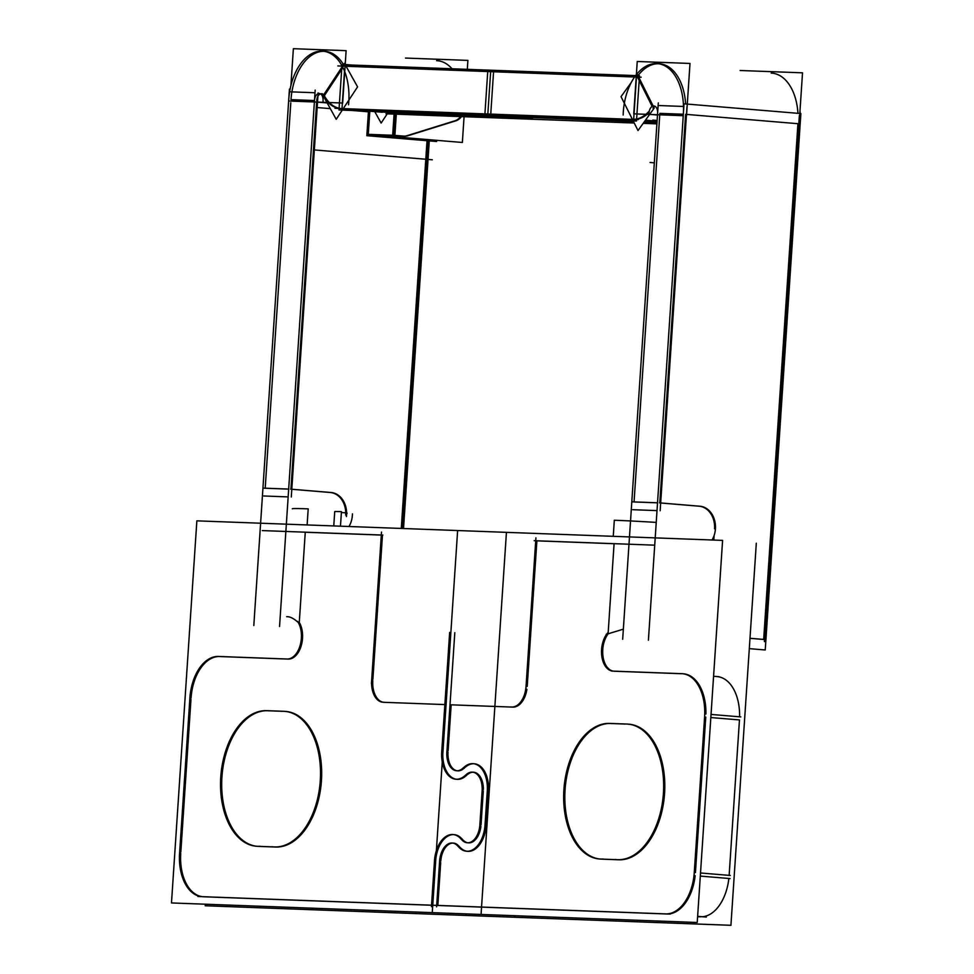 <?xml version="1.0" encoding="UTF-8"?>
<svg xmlns="http://www.w3.org/2000/svg" width="974" height="974" viewBox="0 0 974 974"><rect width="100%" height="100%" fill="white"/><g stroke="black" fill="none" stroke-linecap="round" stroke-linejoin="round"><path stroke-width="1.46" d="M526.897 689.3A21.245 12.869 -85.2 0 1 512.933 707.112A21.245 12.869 -85.2 0 0 526.897 689.3A21.245 12.869 -85.2 0 1 512.933 707.112L451.169 704.823L448.125 750.625M462.808 769.302A18.421 11.152 94.8 0 1 457.963 770.86A18.421 11.152 94.8 0 0 462.808 769.302A18.421 11.152 94.8 0 1 457.963 770.86A18.421 11.152 94.8 0 1 457.658 770.848M457.074 770.775A18.421 11.152 94.8 0 1 448.028 752.074A18.421 11.152 94.8 0 0 457.074 770.775A18.421 11.152 94.8 0 1 448.028 752.074A18.421 11.152 94.8 0 0 457.074 770.775M464.683 767.768L463.709 768.608M473.79 763.738A26.919 16.302 -85.2 0 0 465.523 767.037A26.919 16.302 -85.2 0 1 473.79 763.738A26.919 16.302 -85.2 0 0 465.523 767.037M488.51 789.744A26.919 16.302 -85.2 0 0 474.375 763.774A26.919 16.302 -85.2 0 0 473.912 763.75A26.919 16.302 -85.2 0 1 488.51 789.744A26.919 16.302 -85.2 0 0 473.912 763.75A26.919 16.302 -85.2 0 1 488.51 789.744M488.437 791.205L486.184 825.112M467.642 851.325A26.919 16.302 -85.2 0 0 468.092 851.361A26.919 16.302 -85.2 0 0 486.063 826.573A26.919 16.302 -85.2 0 1 468.092 851.361A26.919 16.302 -85.2 0 0 486.063 826.573M460.191 847.453A26.919 16.302 -85.2 0 0 467.07 851.264A26.919 16.302 -85.2 0 1 460.191 847.453A26.919 16.302 -85.2 0 0 467.07 851.264A26.919 16.302 -85.2 0 1 460.191 847.453M458.584 845.761L459.436 846.662M453.166 843.094A18.421 11.152 94.8 0 1 453.482 843.107A18.421 11.152 94.8 0 1 457.78 844.994A18.421 11.152 94.8 0 0 453.166 843.094A18.421 11.152 94.8 0 1 457.78 844.994A18.421 11.152 94.8 0 0 453.166 843.094M440.796 861.053A18.421 11.152 94.8 0 1 452.898 843.094A18.421 11.152 94.8 0 0 440.796 861.053A18.421 11.152 94.8 0 1 452.898 843.094M440.698 862.501L437.85 905.43L440.698 862.501L437.85 905.43L666.886 913.989A42.491 25.738 94.8 0 0 695.156 875.663A42.491 25.738 94.8 0 1 666.886 913.989L437.85 905.479L666.886 913.989A42.491 25.738 94.8 0 0 695.156 875.663M695.436 872.558L705.76 717.12M683.553 673.813A42.491 25.738 94.8 0 1 705.894 714.003A42.491 25.738 94.8 0 0 682.835 673.764A42.491 25.738 94.8 0 1 682.981 673.777M681.41 673.716L614.217 671.22M608.093 633.904A21.245 12.869 -85.2 0 0 602.991 656.403A21.245 12.869 -85.2 0 0 613.279 671.123A21.245 12.869 -85.2 0 1 602.991 656.403A21.245 12.869 -85.2 0 1 608.093 633.904A21.245 12.869 -85.2 0 0 602.991 656.403A21.245 12.869 -85.2 0 0 613.279 671.123A21.245 12.869 -85.2 0 1 602.991 656.403A21.245 12.869 -85.2 0 1 608.093 633.904M608.153 632.942L614.083 543.723L536.881 540.85L527.214 686.402M628.461 724.169A67.997 41.176 -85.2 0 0 627.901 724.145A67.997 41.176 -85.2 0 1 664.597 792.933A67.997 41.176 -85.2 0 1 619.574 859.811A67.997 41.176 -85.2 0 0 664.536 793.883A67.997 41.176 -85.2 0 0 629.046 724.206M618.892 859.799L601.725 859.153M603.162 859.019A67.997 41.176 94.8 0 1 599.424 858.995A67.997 41.176 94.8 0 1 564.043 787.808A67.997 41.176 94.8 0 1 610.735 723.475A67.997 41.176 -85.2 0 0 565.163 788.38A67.997 41.176 -85.2 0 0 600.008 859.031M611.319 723.524L625.101 724.035M697.615 916.692L700.586 916.802L697.615 916.558M702.534 916.753A42.491 25.738 -85.2 0 0 728.856 878.475A42.491 25.738 -85.2 0 1 702.534 916.753A42.491 25.738 -85.2 0 0 728.856 878.475M700.513 872.984L730.293 875.468L700.513 872.984L729.136 875.37L739.461 719.932L729.136 875.37L700.513 872.984L729.136 875.37L739.461 719.932L710.837 717.546M716.535 676.577A42.491 25.738 -85.2 0 1 739.595 716.815A42.491 25.738 -85.2 0 0 716.535 676.577A42.491 25.738 -85.2 0 1 739.595 716.815A42.491 25.738 -85.2 0 0 717.254 676.626L718.41 676.723M714.551 528.809A21.245 16.899 92.1 0 0 699.101 506.2A21.245 16.899 92.1 0 1 714.551 528.809A21.245 16.899 92.1 0 0 699.101 506.2M660.664 502.998L698.796 506.176M685.599 114.323L659.788 502.876M763.677 639.431L797.937 123.698L686.609 114.408M749.992 638.323L763.677 639.468M657.535 502.84L634.05 501.963M634.062 501.914L659.861 113.361L683.346 114.238L659.861 113.361L634.062 501.914L659.861 113.361M771.201 73.123A49.577 30.024 -85.2 0 1 797.962 113.325A49.577 30.024 -85.2 0 0 771.201 73.123A49.577 30.024 -85.2 0 1 797.962 113.325A49.577 30.024 -85.2 0 0 772.029 73.172L774.281 73.354M659.702 63.797A49.577 30.024 94.8 0 1 685.623 103.95A49.577 30.024 94.8 0 0 658.862 63.748A49.577 30.024 94.8 0 1 685.623 103.95A49.577 30.024 94.8 0 0 658.862 63.748M652.166 106.397L637.252 76.617A49.577 30.024 94.8 0 1 658.57 63.736A49.577 30.024 94.8 0 0 637.252 76.617A49.577 30.024 94.8 0 1 658.57 63.736M649.061 112.57A44.268 26.809 94.8 0 1 633.66 119.473A44.268 26.809 94.8 0 0 649.061 112.57A44.268 26.809 94.8 0 1 633.66 119.473L341.996 108.625A44.268 26.809 94.8 0 1 324.318 95.756A44.268 26.809 94.8 0 0 340.681 108.528M655.015 106.3A7.086 4.286 -85.2 0 0 652.957 107.98A7.086 4.286 -85.2 0 1 655.015 106.3A7.086 4.286 -85.2 0 0 652.957 107.98M373.541 111.255L388.09 112.473L373.541 111.255L633.502 121.543M644.204 121.945L657 122.42M344.82 66.232L634.598 77.007L490.653 71.662L487.84 113.995L490.653 71.662L634.598 77.007M324.305 51.305A49.577 30.024 94.8 0 1 344.114 65.721A49.577 30.024 94.8 0 0 324.305 51.305A49.577 30.024 94.8 0 1 344.114 65.721A1.765 1.071 -85.2 0 0 344.735 66.232A1.765 1.071 -85.2 0 1 344.114 65.721A1.765 1.071 -85.2 0 0 344.735 66.232A1.765 1.071 -85.2 0 1 344.114 65.721A49.577 30.024 94.8 0 0 325.146 51.354M291.007 99.652A49.577 30.024 94.8 0 1 324.025 51.305A49.577 30.024 94.8 0 0 291.007 99.652L314.48 100.529L291.007 99.652A49.577 30.024 94.8 0 1 324.025 51.305M436.644 60.68A49.577 30.024 -85.2 0 1 452.033 68.764A49.577 30.024 -85.2 0 0 436.644 60.68A49.577 30.024 -85.2 0 1 452.033 68.764A49.577 30.024 -85.2 0 0 437.484 60.729L439.724 60.924M320.47 93.869A7.086 4.286 -85.2 0 0 316.733 100.602A7.086 4.286 -85.2 0 1 320.47 93.869A7.086 4.286 -85.2 0 0 316.733 100.602M321.493 93.699A7.086 4.286 -85.2 0 1 323.551 94.697A7.086 4.286 -85.2 0 0 321.493 93.699A7.086 4.286 -85.2 0 1 323.551 94.697A7.086 4.286 -85.2 0 0 321.615 93.711M369.816 111.219L368.282 134.302M368.282 134.351L392.668 135.252M394.02 135.264L395.517 112.692M460.592 116.576A14.16 11.274 -87.9 0 1 454.895 120.813A14.16 11.274 -87.9 0 0 460.592 116.576A14.16 11.274 -87.9 0 1 454.895 120.813M453.981 121.093L406.962 135.715A14.16 11.274 -87.9 0 1 404.344 136.129A14.16 11.274 -87.9 0 0 406.962 135.715A14.16 11.274 -87.9 0 1 404.344 136.129A14.16 11.274 -87.9 0 0 406.962 135.715L453.981 121.093L406.962 135.715M394.896 135.386L403.492 136.092M427.026 140.719L401.276 528.444M265.196 488.193L290.8 102.757M345.685 515.088A21.245 16.899 92.1 0 0 330.247 492.491A21.245 16.899 92.1 0 1 345.685 515.088A21.245 16.899 92.1 0 0 330.247 492.491M346.427 516.573A21.245 16.899 92.1 0 0 330.503 492.479A21.245 16.899 92.1 0 0 329.967 492.479L291.81 489.277M288.669 489.118L265.196 488.254M290.922 489.167L316.635 102.051M288.937 659.094A21.245 12.869 -85.2 0 0 301.209 645.774A21.245 12.869 -85.2 0 0 299.615 623.019A21.245 12.869 -85.2 0 1 301.209 645.774A21.245 12.869 -85.2 0 1 288.937 659.094A21.245 12.869 -85.2 0 0 301.209 645.774A21.245 12.869 -85.2 0 0 299.615 623.019M372.798 680.656A21.245 12.869 -85.2 0 0 383.306 702.242A21.245 12.869 -85.2 0 1 372.798 680.656A21.245 12.869 -85.2 0 0 383.306 702.242A21.245 12.869 -85.2 0 1 372.798 680.656M383.902 702.315A21.245 12.869 -85.2 0 0 384.267 702.327L444.862 704.579M372.896 679.207L382.465 535.103M381.309 535.067L305.264 532.242L381.309 535.067L305.264 532.242L299.274 622.423M288.243 659.094L219.978 656.561M191.062 697.981A42.491 25.738 94.8 0 1 219.613 656.549A42.491 25.738 94.8 0 0 191.062 697.981A42.491 25.738 94.8 0 1 219.613 656.549M190.965 699.442L180.835 851.97M202.361 896.664A42.491 25.738 94.8 0 1 180.738 853.419A42.491 25.738 94.8 0 0 203.663 896.774L431.543 905.248L203.663 896.774A42.491 25.738 94.8 0 1 180.738 853.419A42.491 25.738 94.8 0 0 203.663 896.774L431.543 905.248M432.7 905.236L435.548 862.307M453.604 834.608A26.919 16.302 -85.2 0 0 435.646 860.858A26.919 16.302 -85.2 0 1 460.872 837.75A26.919 16.302 -85.2 0 0 454.188 834.645M462.48 839.405L461.639 838.517M467.776 842.79A18.421 11.152 94.8 0 1 463.247 840.209A18.421 11.152 94.8 0 0 480.9 826.378A18.421 11.152 94.8 0 1 468.348 842.863M481.034 824.917L483.287 791.01M473.668 772.248A18.421 11.152 94.8 0 1 483.348 789.549A18.421 11.152 94.8 0 0 467.617 774.476A18.421 11.152 94.8 0 1 473.084 772.224M465.791 776.047L466.753 775.219M442.89 751.879A26.919 16.302 -85.2 0 0 456.952 779.31A26.919 16.302 -85.2 0 0 464.927 776.741A26.919 16.302 -85.2 0 1 442.89 751.879A26.919 16.302 -85.2 0 0 464.927 776.741A26.919 16.302 -85.2 0 1 442.89 751.879M442.987 750.43L446.019 704.628M285.333 711.41A67.997 41.176 -85.2 0 0 284.773 711.385A67.997 41.176 -85.2 0 1 321.469 780.186A67.997 41.176 -85.2 0 1 276.433 847.051A67.997 41.176 -85.2 0 0 321.408 781.124A67.997 41.176 -85.2 0 0 285.918 711.446M275.752 847.039L258.597 846.406M269.031 710.874A67.997 41.176 -85.2 0 0 267.607 710.716A67.997 41.176 -85.2 0 0 222.035 775.621A67.997 41.176 -85.2 0 0 256.88 846.272M268.191 710.764L281.973 711.276M432.748 905.236L457.634 530.538L722.598 540.387L697.226 922.488L432.261 912.638L432.748 905.26M510.9 706.941A21.245 12.869 -85.2 0 0 511.423 707.002A21.245 12.869 -85.2 0 0 526.118 684.844M512.312 707.002L511.569 707.002M449.915 706.174L454.809 632.613M446.786 753.438L450.11 703.265M463.344 767.768A18.421 11.152 94.8 0 1 456.502 770.751A18.421 11.152 94.8 0 1 447.005 750.528M465.182 766.246L461.737 769.204M463.563 767.67A26.919 16.302 94.8 0 1 473.218 763.677A26.919 16.302 94.8 0 1 487.158 792.556M484.93 826.476L487.377 789.646M485.101 823.566A26.919 16.302 94.8 0 1 466.485 851.227A26.919 16.302 94.8 0 1 458.328 846.576M456.709 844.908L459.752 848.111M439.578 862.404A18.421 11.152 94.8 0 1 452.326 843.021A18.421 11.152 94.8 0 1 458.121 846.467M436.596 906.843L439.737 859.494M697.628 916.351L706.32 917.07M670.307 914.062L432.103 905.211M664.84 913.843A42.491 25.738 -85.2 0 0 665.011 913.856A42.491 25.738 -85.2 0 0 694.352 871.012M740.824 716.913L711.044 714.429M730.086 878.572L700.306 876.089M704.811 713.918L694.072 875.565M704.494 718.471A42.491 25.738 -85.2 0 0 682.397 673.716A42.491 25.738 -85.2 0 0 680.802 673.667M719.068 676.723L713.577 676.273M611.684 671.074L683.054 673.728M607.679 632.905A21.245 12.869 -85.2 0 0 601.798 656.074A21.245 12.869 -85.2 0 0 612.695 671.098A21.245 12.869 -85.2 0 0 613.937 671.098M606.23 634.378L623.348 629.167M656.232 522.405A70.822 1.571 3.8 0 0 614.314 520.25L613.255 536.321M715.488 527.384A21.245 16.899 -87.9 0 1 712.043 539.998M698.833 506.188A21.245 16.899 -87.9 0 1 699.369 506.2A21.245 16.899 -87.9 0 1 715.293 530.282M749.298 648.647L765.235 649.975L800.871 113.568L684.04 103.816L648.404 640.222M701.146 506.334L659.52 502.864M657.535 502.779L632.016 501.841M622.678 639.273L658.302 102.867M654.723 545.172L612.037 543.589M614.472 543.687L534.178 540.692M525.863 689.215L535.919 537.843M466.059 913.892L465.962 915.45L730.926 925.3L756.311 543.2M627.621 724.072L608.701 723.378M624.151 724.084A67.997 41.176 94.8 0 1 627.889 724.108A67.997 41.176 94.8 0 1 663.27 795.295A67.997 41.176 94.8 0 1 616.579 859.628A67.997 41.176 94.8 0 1 615.154 859.47M599.692 859.031L618.612 859.738M600.106 859.044A67.997 41.176 -85.2 0 1 565.151 788.453A67.997 41.176 -85.2 0 1 610.735 723.499A67.997 41.176 -85.2 0 0 565.151 788.453A67.997 41.176 -85.2 0 0 600.106 859.044A67.997 41.176 -85.2 0 1 565.151 788.453A67.997 41.176 -85.2 0 1 610.735 723.499A67.997 41.176 94.8 0 1 612.159 723.633M749.992 638.287L765.722 639.601M764.42 641.623L771.737 531.402M771.055 541.714L799.362 115.529M799.045 125.196L802.515 72.819L740.13 70.505M799.995 110.853A49.577 30.024 94.8 0 1 800.202 113.508M683.151 117.245L683.091 117.233A49.577 30.024 94.8 0 0 657.45 63.614A49.577 30.024 94.8 0 0 623.153 115.005M637.24 74.207L653.164 106.008M631.249 82.498L621.035 96.67L638.007 130.54L654.199 108.077M683.237 115.687L633.757 113.848L636.205 77.056M686.512 115.809L689.994 63.444L637.24 61.484L636.241 76.52M657.024 510.607L632.65 509.706M660.153 510.729L686.999 106.58M683.505 106.458L659.495 105.557M657.499 115.017L649.037 114.311A7.086 4.286 94.8 0 1 653.919 105.959A7.086 4.286 94.8 0 1 657.426 114.615M649.317 110.987A44.268 26.809 94.8 0 1 631.761 119.327A44.268 26.809 94.8 0 1 631.627 119.315M382.258 112.254L367.709 111.048M657.085 121.153L645.47 120.192M335.007 108.321L638.335 119.595M385.96 113.8L390.781 113.982M337.832 65.928L641.148 77.202M389.016 113.909L408.788 114.652M405.415 114.518L535.164 119.352M656.646 122.407L656.902 123.868L643.181 123.369M634.244 123.028L530.173 119.157M639.492 75.729L636.485 121.032L484.821 115.395L487.828 70.091L635.62 75.595M338.989 109.977L341.996 64.674L493.66 70.311L490.653 115.614L338.989 109.977M344.443 63.322L357.58 86.869L336.213 119.315L323.149 95.635M323.758 94.721L342.373 66.463M342.945 65.611A1.765 1.071 -85.2 0 0 343.627 66.135A1.765 1.071 -85.2 0 0 343.676 66.147M374.771 111.633L381.138 123.065L388.151 112.424M348.534 104.802A49.577 30.024 -85.2 0 0 322.905 51.172A49.577 30.024 -85.2 0 0 288.608 102.574M290.922 85.444L293.369 48.7L346.123 50.66L342.653 103.025L289.887 101.065M327.057 102.915L314.48 101.868A7.086 4.286 -85.2 0 1 319.362 93.516A7.086 4.286 -85.2 0 1 322.881 102.185L326.838 102.514M367.295 135.727L394.799 136.798L396.394 112.728M464.074 116.71L462.358 142.472L392.571 136.652L394.214 112.034M454.639 121.117A14.16 11.274 92.1 0 0 461.469 116.612M467.313 69.337L467.897 60.388L405.525 58.063M402.189 528.005L427.915 140.792M289.436 89.145L253.812 625.551M263.15 488.12L288.669 489.07M290.654 489.143L332.28 492.613M288.158 496.898L263.796 495.985M291.287 497.008L318.133 92.871M315.004 92.749L290.629 91.848M429.278 140.901L403.528 528.529M315.174 90.107L279.55 626.513M402.883 517.693L402.165 528.48M298.75 622.946C294.026 618.575 290.008 616.493 286.673 616.688M297.508 621.363A21.245 12.869 94.8 0 1 300.126 645.409A21.245 12.869 94.8 0 1 286.721 658.984A21.245 12.869 94.8 0 1 286.21 658.923M196.858 520.846L506.431 532.352L481.059 914.452L171.485 902.947L196.858 520.846M444.96 703.082L441.636 753.243M449.659 632.418L444.777 705.992M383.987 702.217A21.245 12.869 94.8 0 1 382.745 702.217A21.245 12.869 94.8 0 1 371.776 679.109M371.447 683.468L381.504 532.096M205.283 904.201L205.185 905.759L514.759 917.264L514.856 915.706M382.855 535.067L302.561 532.084M304.996 532.169L262.31 530.587M307.127 524.937L308.198 508.866A70.822 1.571 -176.2 0 0 292.322 508.805M352.43 513.882A21.245 16.899 -87.9 0 1 348.984 526.496M340.474 526.179L341.436 511.667A28.331 0.633 -176.2 0 0 334.715 511.618L333.765 525.936M346.963 513.675L347.012 512.957A28.331 0.633 -176.2 0 1 341.387 512.47M288.45 659.057L217.08 656.403M189.82 699.344A42.491 25.738 94.8 0 1 219.174 656.488A42.491 25.738 94.8 0 1 219.345 656.513M190.113 694.779L179.374 856.438M203.383 896.689A42.491 25.738 94.8 0 1 201.788 896.628A42.491 25.738 94.8 0 1 179.691 851.873M197.917 896.506L436.121 905.357M434.587 859.311L431.445 906.648M461.189 839.211A26.919 16.302 -85.2 0 0 453.032 834.548A26.919 16.302 -85.2 0 0 434.416 862.221M459.765 837.664L462.808 840.866M479.938 823.371A18.421 11.152 94.8 0 1 467.191 842.766A18.421 11.152 94.8 0 1 461.396 839.308M479.78 826.281L482.227 789.451M465.657 775.134A18.421 11.152 94.8 0 1 472.512 772.151A18.421 11.152 94.8 0 1 481.996 792.361M467.264 773.685L463.819 776.643M441.855 750.333A26.919 16.302 -85.2 0 0 455.795 779.212A26.919 16.302 -85.2 0 0 465.438 775.219M265.573 710.618L284.493 711.324M272.026 846.71A67.997 41.176 -85.2 0 0 273.45 846.869A67.997 41.176 -85.2 0 0 320.142 782.536A67.997 41.176 -85.2 0 0 284.761 711.361A67.997 41.176 -85.2 0 0 281.011 711.324M275.484 846.978L256.564 846.272M256.966 846.284A67.997 41.176 -85.2 0 1 222.023 775.694A67.997 41.176 -85.2 0 1 267.607 710.74A67.997 41.176 -85.2 0 0 222.023 775.694A67.997 41.176 -85.2 0 0 256.966 846.284A67.997 41.176 -85.2 0 1 222.023 775.694A67.997 41.176 -85.2 0 1 267.607 710.74A67.997 41.176 -85.2 0 0 220.915 775.048A67.997 41.176 -85.2 0 0 256.296 846.236A67.997 41.176 -85.2 0 0 260.034 846.272M436.705 140.329L436.62 141.51L366.833 135.69L368.476 111.109M405.537 136.226L366.93 134.278M407.546 135.703A14.16 11.274 -87.9 0 1 404.563 136.141M406.718 136.092L456.916 120.496M322.601 94.624A44.268 26.809 -85.2 0 0 340.096 108.491A44.268 26.809 -85.2 0 0 341.728 108.54M713.796 540.059L714.1 535.542M614.083 543.723L536.881 540.85L614.083 543.723L608.446 628.51L614.083 543.723M770.714 533.484L797.937 123.698L770.714 533.484M633.672 119.376L636.472 77.08M645.287 120.447L657.073 121.421M386.934 112.375L532.766 117.805L386.934 112.375M633.66 119.473L341.996 108.625A44.268 26.809 94.8 0 1 324.318 95.756L342.909 67.535L324.318 95.756A44.268 26.809 94.8 0 0 341.996 108.625L633.66 119.473M344.492 71.102L342.008 108.564M654.321 162.828L650.048 162.475L654.321 162.828M657.133 120.435L652.86 120.082L657.133 120.435M342.726 64.284L351.687 65.039L342.726 64.284M315.491 150.033L432.322 159.785L315.491 150.033M318.303 107.639L330.247 108.638L318.303 107.639M352.101 110.464L368.428 111.827L352.101 110.464M682.835 673.764A42.491 25.738 94.8 0 1 705.894 714.003A42.491 25.738 94.8 0 0 682.835 673.764M619.574 859.811A67.997 41.176 -85.2 0 0 664.597 792.933A67.997 41.176 -85.2 0 0 627.901 724.145A67.997 41.176 -85.2 0 1 664.597 792.933A67.997 41.176 -85.2 0 1 619.574 859.811M500.064 706.637L451.169 704.823L500.064 706.637M467.617 774.476A18.421 11.152 94.8 0 1 483.348 789.549A18.421 11.152 94.8 0 0 467.617 774.476M480.9 826.378A18.421 11.152 94.8 0 1 463.247 840.209A18.421 11.152 94.8 0 0 480.9 826.378M460.872 837.75A26.919 16.302 -85.2 0 0 435.646 860.858A26.919 16.302 -85.2 0 1 460.872 837.75M276.433 847.051A67.997 41.176 -85.2 0 0 321.469 780.186A67.997 41.176 -85.2 0 0 284.773 711.385A67.997 41.176 -85.2 0 1 321.469 780.186A67.997 41.176 -85.2 0 1 276.433 847.051M305.264 532.242L299.639 617.029L305.264 532.242M342.909 67.535L324.318 95.756"/></g></svg>
